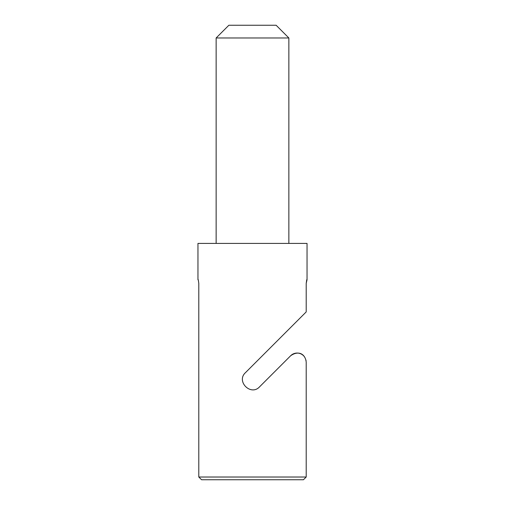 <?xml version="1.0" encoding="UTF-8"?>
<svg xmlns="http://www.w3.org/2000/svg" width="505" height="505" viewBox="0 0 505 505"><rect width="100%" height="100%" fill="white"/><g stroke="black" fill="none" stroke-linecap="round" stroke-linejoin="round"><path stroke-width="0.76" d="M288.86 37.976L276.134 25.25L228.866 25.25L216.14 37.976L288.86 37.976L288.86 243.41M216.14 37.976L216.14 243.41M304.509 356.871A9.09 9.09 0 0 0 290.678 355.722C298.632 350.161 305.348 354.005 306.2 362.148L306.2 477.023L303.429 479.75L306.2 477.023L198.8 477.023L201.571 479.75L198.8 477.023L198.8 283.406L198.282 279.77L198.8 283.406M306.093 360.747A9.09 9.09 0 0 0 305.967 360.109M198.282 279.77L197.96 279.77L197.96 243.41L307.04 243.41L307.04 279.77L306.2 283.406L306.718 279.77M290.678 355.722L259.57 386.83C250.884 396.381 235.879 381.376 245.43 372.69L306.2 311.92L306.2 283.406M245.43 372.69C235.879 381.376 250.884 396.381 259.57 386.83M201.571 479.75L303.429 479.75"/></g></svg>
